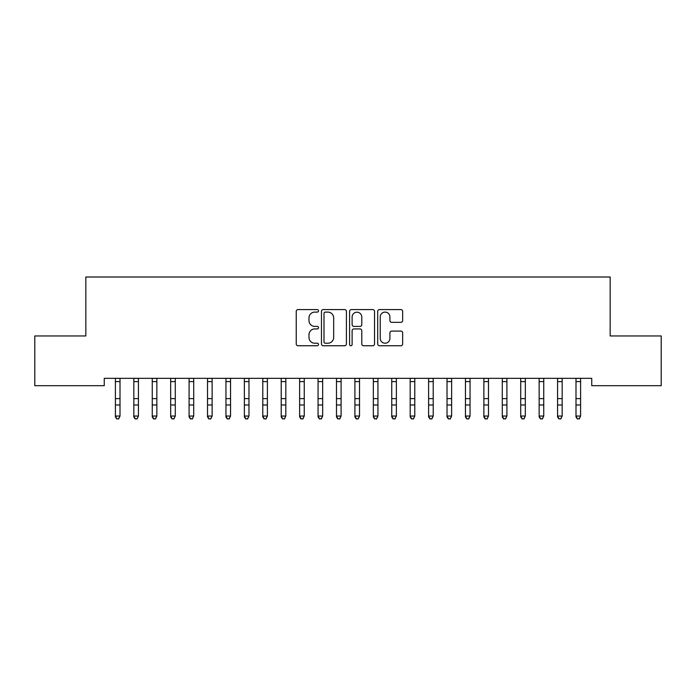 <?xml version="1.0" encoding="UTF-8"?>
<svg xmlns="http://www.w3.org/2000/svg" width="696" height="696" viewBox="0 0 696 696"><rect width="100%" height="100%" fill="white"/><g stroke="black" fill="none" stroke-linecap="round" stroke-linejoin="round"><path stroke-width="1.04" d="M318.524 310.842A1.27 1.27 0 0 0 317.254 309.581L298.045 309.581A1.81 1.81 0 0 0 296.235 311.39L296.235 343.937A1.81 1.81 0 0 0 298.045 345.747L317.254 345.747A1.27 1.27 0 0 0 318.524 344.485A1.27 1.27 0 0 0 317.254 343.215L314.775 343.215A5.785 5.785 0 0 1 308.981 337.43L308.981 334.715A5.785 5.785 0 0 1 314.775 328.93L317.254 328.93A1.27 1.27 0 0 0 318.524 327.659A1.27 1.27 0 0 0 317.254 326.398L314.775 326.398A5.785 5.785 0 0 1 308.981 320.612L308.981 317.898A5.785 5.785 0 0 1 314.775 312.113L317.254 312.113A1.27 1.27 0 0 0 318.524 310.842M400.853 322.326A1.81 1.81 0 0 0 402.662 320.517L402.662 311.39A1.81 1.81 0 0 0 400.853 309.581L379.511 309.581A1.81 1.81 0 0 0 377.702 311.39L377.702 343.937A1.81 1.81 0 0 0 379.511 345.747L400.853 345.747A1.81 1.81 0 0 0 402.662 343.937L402.662 332.905A1.81 1.81 0 0 0 400.853 331.096L391.717 331.096A1.81 1.81 0 0 0 389.908 332.905L389.908 338.378A4.837 4.837 0 0 1 385.071 343.215A4.837 4.837 0 0 1 380.233 338.378L380.233 316.95A4.837 4.837 0 0 1 385.071 312.113A4.837 4.837 0 0 1 389.908 316.95L389.908 320.517A1.81 1.81 0 0 0 391.717 322.326L400.853 322.326M591.739 378.328L104.261 378.328L104.261 385.697L34.8 385.697L34.8 335.95L85.834 335.95L85.834 276.999L610.166 276.999L610.166 335.95L661.2 335.95L661.2 385.697L591.739 385.697L591.739 378.328M346.417 311.39A1.81 1.81 0 0 0 344.607 309.581L323.266 309.581A1.81 1.81 0 0 0 321.465 311.39L321.465 343.937A1.81 1.81 0 0 0 323.266 345.747L344.607 345.747A1.81 1.81 0 0 0 346.417 343.937L346.417 311.39M351.393 309.581L372.734 309.581A1.81 1.81 0 0 1 374.535 311.39L374.535 343.937A1.81 1.81 0 0 1 372.734 345.747L363.599 345.747A1.81 1.81 0 0 1 361.79 343.937L361.79 330.739A1.81 1.81 0 0 0 359.98 328.93L353.925 328.93A1.81 1.81 0 0 0 352.115 330.739L352.115 344.485A1.27 1.27 0 0 1 350.845 345.747A1.27 1.27 0 0 1 349.583 344.485L349.583 311.39A1.81 1.81 0 0 1 351.393 309.581M325.258 312.113A1.27 1.27 0 0 0 323.997 313.374L323.997 341.945A1.27 1.27 0 0 0 325.258 343.215L327.886 343.215A5.785 5.785 0 0 0 333.671 337.43L333.671 317.898A5.785 5.785 0 0 0 327.886 312.113L325.258 312.113M361.79 317.037A4.837 4.837 0 0 0 356.952 312.2A4.837 4.837 0 0 0 352.115 317.037L352.115 324.588A1.81 1.81 0 0 0 353.925 326.398L359.98 326.398A1.81 1.81 0 0 0 361.79 324.588L361.79 317.037M115.406 379.285L115.406 416.034L120.008 416.034L118.624 419.001L116.789 418.653L118.624 419.001M120.008 379.285L120.008 416.034L118.624 418.653M115.171 378.328L115.406 378.902M120.008 378.902L120.243 378.328M116.789 419.001L115.406 416.913L115.406 416.034L116.789 418.653M133.823 379.285L133.823 416.034L138.434 416.034L137.051 419.001L135.207 418.653L137.051 419.001M138.434 379.285L138.434 416.034L137.051 418.653M152.25 379.285L152.25 416.034L156.852 416.034L155.478 419.001L153.633 418.653L155.478 419.001M156.852 379.285L156.852 416.034L155.478 418.653M133.589 378.328L133.823 378.902M138.434 378.902L138.669 378.328M135.207 419.001L133.823 416.913L133.823 416.034L135.207 418.653M152.015 378.328L152.25 378.902M156.852 378.902L157.087 378.328M153.633 419.001L152.25 416.913L152.25 416.034L153.633 418.653M170.677 379.285L170.677 416.034L175.279 416.034L173.896 419.001L172.051 418.653L173.896 419.001M175.279 379.285L175.279 416.034L173.896 418.653M189.094 379.285L189.094 416.034L193.706 416.034L192.322 419.001L190.478 418.653L192.322 419.001M193.706 379.285L193.706 416.034L192.322 418.653M170.442 378.328L170.677 378.902M175.279 378.902L175.514 378.328M172.051 419.001L170.677 416.913L170.677 416.034L172.051 418.653M188.86 378.328L189.094 378.902M193.706 378.902L193.94 378.328M190.478 419.001L189.094 416.913L189.094 416.034L190.478 418.653M207.521 379.285L207.521 416.034L212.123 416.034L210.749 419.001L208.904 418.653L210.749 419.001M212.123 379.285L212.123 416.034L210.749 418.653M207.286 378.328L207.521 378.902M212.123 378.902L212.358 378.328M208.904 419.001L207.521 416.913L207.521 416.034L208.904 418.653M225.948 379.285L225.948 416.034L230.55 416.034L229.167 419.001L227.322 418.653L229.167 419.001M230.55 379.285L230.55 416.034L229.167 418.653M225.713 378.328L225.948 378.902M230.55 378.902L230.785 378.328M227.322 419.001L225.948 416.913L225.948 416.034L227.322 418.653M244.366 379.285L244.366 416.034L248.977 416.034L247.593 419.001L245.749 418.653L247.593 419.001M248.977 379.285L248.977 416.034L247.593 418.653M244.131 378.328L244.366 378.902M248.977 378.902L249.212 378.328M245.749 419.001L244.366 416.913L244.366 416.034L245.749 418.653M262.792 379.285L262.792 416.034L267.394 416.034L266.011 419.001L264.175 418.653L266.011 419.001M267.394 379.285L267.394 416.034L266.011 418.653M262.557 378.328L262.792 378.902M267.394 378.902L267.629 378.328M264.175 419.001L262.792 416.913L262.792 416.034L264.175 418.653M281.219 379.285L281.219 416.034L285.821 416.034L284.438 419.001L282.593 418.653L284.438 419.001M285.821 379.285L285.821 416.034L284.438 418.653M280.984 378.328L281.219 378.902M285.821 378.902L286.056 378.328M282.593 419.001L281.219 416.913L281.219 416.034L282.593 418.653M299.637 379.285L299.637 416.034L304.248 416.034L302.864 419.001L301.02 418.653L302.864 419.001M304.248 379.285L304.248 416.034L302.864 418.653M299.402 378.328L299.637 378.902M304.248 378.902L304.474 378.328M301.02 419.001L299.637 416.913L299.637 416.034L301.02 418.653M318.063 379.285L318.063 416.034L322.666 416.034L321.282 419.001L319.447 418.653L321.282 419.001M322.666 379.285L322.666 416.034L321.282 418.653M317.828 378.328L318.063 378.902M322.666 378.902L322.9 378.328M319.447 419.001L318.063 416.913L318.063 416.034L319.447 418.653M336.481 379.285L336.481 416.034L341.092 416.034L339.709 419.001L337.865 418.653L339.709 419.001M341.092 379.285L341.092 416.034L339.709 418.653M336.255 378.328L336.481 378.902M341.092 378.902L341.327 378.328M337.865 419.001L336.481 416.913L336.481 416.034L337.865 418.653M354.908 379.285L354.908 416.034L359.519 416.034L358.135 419.001L356.291 418.653L358.135 419.001M359.519 379.285L359.519 416.034L358.135 418.653M354.673 378.328L354.908 378.902M359.519 378.902L359.745 378.328M356.291 419.001L354.908 416.913L354.908 416.034L356.291 418.653M373.334 379.285L373.334 416.034L377.937 416.034L376.553 419.001L374.718 418.653L376.553 419.001M377.937 379.285L377.937 416.034L376.553 418.653M373.1 378.328L373.334 378.902M377.937 378.902L378.172 378.328M374.718 419.001L373.334 416.913L373.334 416.034L374.718 418.653M391.752 379.285L391.752 416.034L396.363 416.034L394.98 419.001L393.136 418.653L394.98 419.001M396.363 379.285L396.363 416.034L394.98 418.653M391.526 378.328L391.752 378.902M396.363 378.902L396.598 378.328M393.136 419.001L391.752 416.913L391.752 416.034L393.136 418.653M410.179 379.285L410.179 416.034L414.781 416.034L413.407 419.001L411.562 418.653L413.407 419.001M414.781 379.285L414.781 416.034L413.407 418.653M409.944 378.328L410.179 378.902M414.781 378.902L415.016 378.328M411.562 419.001L410.179 416.913L410.179 416.034L411.562 418.653M428.606 379.285L428.606 416.034L433.208 416.034L431.825 419.001L429.989 418.653L431.825 419.001M433.208 379.285L433.208 416.034L431.825 418.653M428.371 378.328L428.606 378.902M433.208 378.902L433.443 378.328M429.989 419.001L428.606 416.913L428.606 416.034L429.989 418.653M447.023 379.285L447.023 416.034L451.634 416.034L450.251 419.001L448.407 418.653L450.251 419.001M451.634 379.285L451.634 416.034L450.251 418.653M446.788 378.328L447.023 378.902M451.634 378.902L451.869 378.328M448.407 419.001L447.023 416.913L447.023 416.034L448.407 418.653M465.45 379.285L465.45 416.034L470.052 416.034L468.678 419.001L466.833 418.653L468.678 419.001M470.052 379.285L470.052 416.034L468.678 418.653M465.215 378.328L465.45 378.902M470.052 378.902L470.287 378.328M466.833 419.001L465.45 416.913L465.45 416.034L466.833 418.653M483.877 379.285L483.877 416.034L488.479 416.034L487.096 419.001L485.251 418.653L487.096 419.001M488.479 379.285L488.479 416.034L487.096 418.653M483.642 378.328L483.877 378.902M488.479 378.902L488.714 378.328M485.251 419.001L483.877 416.913L483.877 416.034L485.251 418.653M502.295 379.285L502.295 416.034L506.905 416.034L505.522 419.001L503.678 418.653L505.522 419.001M506.905 379.285L506.905 416.034L505.522 418.653M502.06 378.328L502.295 378.902M506.905 378.902L507.14 378.328M503.678 419.001L502.295 416.913L502.295 416.034L503.678 418.653M520.721 379.285L520.721 416.034L525.323 416.034L523.949 419.001L522.104 418.653L523.949 419.001M525.323 379.285L525.323 416.034L523.949 418.653M520.486 378.328L520.721 378.902M525.323 378.902L525.558 378.328M522.104 419.001L520.721 416.913L520.721 416.034L522.104 418.653M539.148 379.285L539.148 416.034L543.75 416.034L542.367 419.001L540.522 418.653L542.367 419.001M543.75 379.285L543.75 416.034L542.367 418.653M538.913 378.328L539.148 378.902M543.75 378.902L543.985 378.328M540.522 419.001L539.148 416.913L539.148 416.034L540.522 418.653M557.566 379.285L557.566 416.034L562.177 416.034L560.793 419.001L558.949 418.653L560.793 419.001M562.177 379.285L562.177 416.034L560.793 418.653M557.331 378.328L557.566 378.902M562.177 378.902L562.412 378.328M558.949 419.001L557.566 416.913L557.566 416.034L558.949 418.653M575.992 379.285L575.992 416.034L580.595 416.034L579.211 419.001L577.375 418.653L579.211 419.001M580.595 379.285L580.595 416.034L579.211 418.653M575.757 378.328L575.992 378.902M580.595 378.902L580.829 378.328M577.375 419.001L575.992 416.913L575.992 416.034L577.375 418.653M120.225 378.363L115.188 378.363M120.008 398.617L115.406 398.617M120.008 404.985L115.406 404.985M120.008 381.599L115.406 381.599M138.652 378.363L133.606 378.363M138.434 398.617L133.823 398.617M138.434 404.985L133.823 404.985M138.434 381.599L133.823 381.599M157.079 378.363L152.032 378.363M156.852 398.617L152.25 398.617M156.852 404.985L152.25 404.985M156.852 381.599L152.25 381.599M175.496 378.363L170.459 378.363M175.279 398.617L170.677 398.617M175.279 404.985L170.677 404.985M175.279 381.599L170.677 381.599M193.923 378.363L188.877 378.363M193.706 398.617L189.094 398.617M193.706 404.985L189.094 404.985M193.706 381.599L189.094 381.599M212.341 378.363L207.304 378.363M212.123 398.617L207.521 398.617M212.123 404.985L207.521 404.985M212.123 381.599L207.521 381.599M230.768 378.363L225.721 378.363M230.55 398.617L225.948 398.617M230.55 404.985L225.948 404.985M230.55 381.599L225.948 381.599M249.194 378.363L244.148 378.363M248.977 398.617L244.366 398.617M248.977 404.985L244.366 404.985M248.977 381.599L244.366 381.599M267.612 378.363L262.575 378.363M267.394 398.617L262.792 398.617M267.394 404.985L262.792 404.985M267.394 381.599L262.792 381.599M286.039 378.363L280.993 378.363M285.821 398.617L281.219 398.617M285.821 404.985L281.219 404.985M285.821 381.599L281.219 381.599M304.465 378.363L299.419 378.363M304.248 398.617L299.637 398.617M304.248 404.985L299.637 404.985M304.248 381.599L299.637 381.599M322.883 378.363L317.846 378.363M322.666 398.617L318.063 398.617M322.666 404.985L318.063 404.985M322.666 381.599L318.063 381.599M341.31 378.363L336.264 378.363M341.092 398.617L336.481 398.617M341.092 404.985L336.481 404.985M341.092 381.599L336.481 381.599M359.736 378.363L354.69 378.363M359.519 398.617L354.908 398.617M359.519 404.985L354.908 404.985M359.519 381.599L354.908 381.599M378.154 378.363L373.117 378.363M377.937 398.617L373.334 398.617M377.937 404.985L373.334 404.985M377.937 381.599L373.334 381.599M396.581 378.363L391.535 378.363M396.363 398.617L391.752 398.617M396.363 404.985L391.752 404.985M396.363 381.599L391.752 381.599M415.007 378.363L409.961 378.363M414.781 398.617L410.179 398.617M414.781 404.985L410.179 404.985M414.781 381.599L410.179 381.599M433.425 378.363L428.388 378.363M433.208 398.617L428.606 398.617M433.208 404.985L428.606 404.985M433.208 381.599L428.606 381.599M451.852 378.363L446.806 378.363M451.634 398.617L447.023 398.617M451.634 404.985L447.023 404.985M451.634 381.599L447.023 381.599M470.278 378.363L465.233 378.363M470.052 398.617L465.45 398.617M470.052 404.985L465.45 404.985M470.052 381.599L465.45 381.599M488.696 378.363L483.659 378.363M488.479 398.617L483.877 398.617M488.479 404.985L483.877 404.985M488.479 381.599L483.877 381.599M507.123 378.363L502.077 378.363M506.905 398.617L502.295 398.617M506.905 404.985L502.295 404.985M506.905 381.599L502.295 381.599M525.541 378.363L520.504 378.363M525.323 398.617L520.721 398.617M525.323 404.985L520.721 404.985M525.323 381.599L520.721 381.599M543.967 378.363L538.922 378.363M543.75 398.617L539.148 398.617M543.75 404.985L539.148 404.985M543.75 381.599L539.148 381.599M562.394 378.363L557.348 378.363M562.177 398.617L557.566 398.617M562.177 404.985L557.566 404.985M562.177 381.599L557.566 381.599M580.812 378.363L575.775 378.363M580.595 398.617L575.992 398.617M580.595 404.985L575.992 404.985M580.595 381.599L575.992 381.599"/></g></svg>
